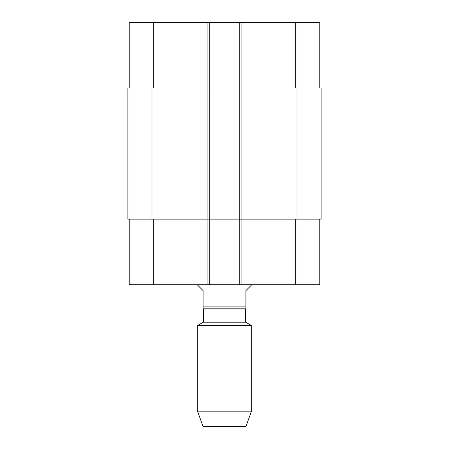 <?xml version="1.0" encoding="UTF-8"?>
<svg xmlns="http://www.w3.org/2000/svg" width="449" height="449" viewBox="0 0 449 449"><rect width="100%" height="100%" fill="white"/><g stroke="black" fill="none" stroke-linecap="round" stroke-linejoin="round"><path stroke-width="0.67" d="M319.772 88.015L319.772 22.45L239.222 22.45L239.222 88.015L321.108 88.015L321.108 219.146L241.893 219.146L241.893 284.711L129.228 284.711L129.228 219.146M321.108 129.75L321.108 143.012M321.108 129.604L321.108 130.087M197.74 284.711L197.74 285.25L203.088 290.598L203.088 308.8L245.912 308.8L245.912 290.598L251.26 285.25L251.26 284.711M245.642 308.8L245.642 322.18L203.358 322.18L197.74 325.424L197.74 411.845L251.26 411.845L251.26 325.424L197.74 325.424M251.26 411.845L245.912 426.55L203.088 426.55L197.74 411.845M239.222 22.45L129.228 22.45L129.228 88.015M319.772 219.146L319.772 284.711L241.893 284.711M241.893 22.45L241.893 219.146L239.222 219.146L239.222 88.015L127.892 88.015L127.892 219.146L239.222 219.146L239.222 284.711M209.778 22.45L209.778 284.711M245.912 306.123L203.088 306.123M295.683 219.146L295.683 284.711M207.107 22.45L207.107 284.711M153.317 219.146L153.317 284.711M295.683 88.015L295.683 22.45M153.317 88.015L153.317 22.45M151.975 88.015L151.975 219.146M297.025 88.015L297.025 219.146M203.358 308.8L203.358 322.18M245.642 322.18L251.26 325.424"/></g></svg>
